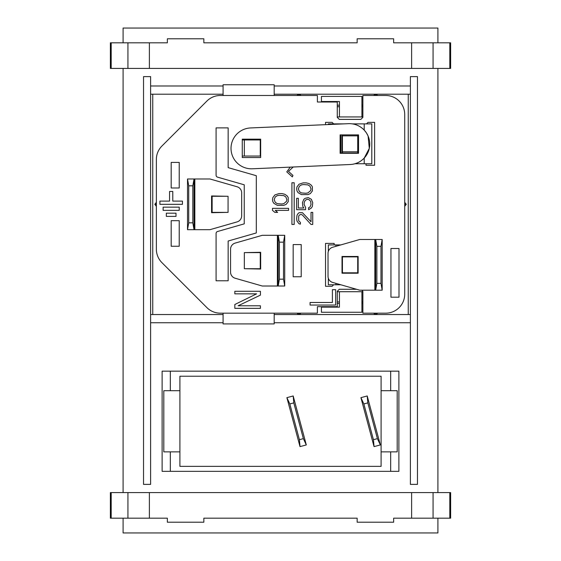 <?xml version="1.0" encoding="UTF-8"?>
<svg xmlns="http://www.w3.org/2000/svg" width="561" height="561" viewBox="0 0 561 561"><rect width="100%" height="100%" fill="white"/><g stroke="black" fill="none" stroke-linecap="round" stroke-linejoin="round"><path stroke-width="0.84" d="M143.532 484.381L143.532 76.619L150.614 76.619L150.614 484.381L143.532 484.381M410.386 76.619L417.468 76.619L417.468 484.381L410.386 484.381L410.386 76.619M408.254 94.199L408.254 314.539M150.614 85.994L223.082 85.994M274.182 85.994L410.386 85.994M410.386 94.199L274.182 94.199M223.082 94.199L150.614 94.199M152.746 314.539L152.746 94.199M244.568 252.618L260.662 252.296L260.662 269.035L244.568 268.712M260.262 252.618L260.262 268.712L244.33 268.712L244.33 252.618L260.662 252.618M260.662 268.712L260.262 268.712M230.564 249.196A6.36 6.36 0 0 1 235.171 243.088L262.282 235.311L277.4 235.311L277.4 286.012L262.282 286.012L235.171 278.242A6.36 6.36 0 0 1 230.564 272.127L230.564 249.196M277.4 286.012L278.207 286.012L278.207 235.311L277.4 235.311M284.722 235.311L278.207 235.311L279.413 242.156L279.413 279.175L278.207 286.012L284.722 286.012L284.722 235.311L283.515 242.156L283.515 279.175L284.722 286.012M279.413 279.175L283.515 279.175M279.413 242.156L283.515 242.156M227.668 212.381L211.574 212.703L211.574 195.964L227.668 196.28M211.574 196.28L212.135 196.28L212.135 212.381L211.574 212.381M212.135 196.28L228.068 196.28L228.068 212.381L212.135 212.381M241.672 215.796A6.36 6.36 0 0 1 237.065 221.904L209.954 229.68L194.835 229.68L194.835 178.98L209.954 178.98L237.065 186.757A6.36 6.36 0 0 1 241.672 192.865L241.672 215.796M194.835 178.98L194.029 178.98L194.029 229.68L194.835 229.68M187.514 229.68L194.029 229.68L192.823 222.836L192.823 185.824L194.029 178.98L187.514 178.98L187.514 229.68L188.72 222.836L188.72 185.824L187.514 178.98M192.823 185.824L188.72 185.824M192.823 222.836L188.72 222.836M293.242 167.003L288.473 171.364L292.94 175.418L292.337 176.911L286.783 171.862L290.268 167.129M294.181 182.76L291.916 182.76L291.916 224.449L294.181 224.449L294.181 182.76M305.878 193.265L301.432 192.928L299.378 191.589L298.347 188.903L299.378 186.224L301.432 184.885L303.487 184.548L307.933 184.885L309.988 186.224L311.018 188.903L310.675 190.586L307.933 192.928L305.878 193.265M307.933 194.604L301.432 194.604L298.003 192.591L296.979 190.915L296.636 188.903L296.979 186.897L299.034 184.211L303.143 182.872L306.222 182.872L308.964 183.538L311.362 185.214L312.386 186.897L312.386 190.915L310.331 193.601L307.933 194.604M304.167 204.667L305.542 207.346L305.542 209.695L296.636 209.695L296.636 198.292L298.347 198.292L298.347 208.019L303.824 208.019L302.8 206.343L302.456 202.654L303.824 199.302L305.198 198.292L308.277 197.626L311.362 199.302L312.729 202.654L312.386 206.343L311.362 208.019L308.62 209.695L308.62 207.682L309.988 207.016L311.018 204.667L310.675 201.315L308.964 199.639L307.253 199.302L305.198 200.305L304.167 202.654L304.167 204.667M312.729 224.449L312.729 212.381L311.018 212.381L311.018 221.763L302.456 212.71L299.034 212.71L297.66 214.057L296.979 215.396L296.636 218.748L296.979 221.097L299.034 223.776L300.401 224.112L300.401 222.436L298.69 220.761L298.69 216.069L299.378 215.059L301.089 214.393L302.456 215.059L311.018 224.449L312.729 224.449M281.741 203.994L277.288 203.657L275.234 202.318L274.203 199.639L275.234 196.953L277.288 195.614L279.343 195.277L283.796 195.614L285.851 196.953L286.874 199.639L286.531 201.315L283.796 203.657L281.741 203.994M283.796 205.333L277.288 205.333L273.859 203.327L272.835 201.644L272.492 199.639L272.835 197.626L274.89 194.94L278.999 193.601L282.078 193.601L284.82 194.274L287.218 195.95L288.242 197.626L288.242 201.644L286.187 204.33L283.796 205.333M272.492 210.368L272.492 208.355L288.585 208.355L288.585 210.368L275.234 210.368L277.632 212.381L274.89 212.381L272.492 210.368M166.344 213.18L166.344 216.399L176.007 216.399L176.007 213.18L166.344 213.18M163.125 207.149L163.125 210.368L179.225 210.368L179.225 207.149L163.125 207.149M172.781 201.111L182.444 201.111L182.444 204.33L159.906 204.33L159.906 201.111L169.562 201.111L169.562 191.455L172.781 191.455L172.781 201.111M335.667 305.044L335.667 289.693L332.4 289.693L332.4 302.484L310.072 302.484L310.072 305.044L335.667 305.044M260.423 295.121L238.095 305.787L260.423 305.787L260.423 308.347L234.828 308.347L234.828 304.504L256.608 293.845L234.828 293.845L234.828 291.285L260.423 291.285L260.423 295.121M398.997 248.509L398.997 297.197L390.954 297.197L390.954 248.509L398.997 248.509M301.222 244.568L301.222 276.755L293.172 276.755L293.172 244.568L301.222 244.568M179.225 187.991L179.225 162.402L171.175 162.402L171.175 187.991L179.225 187.991M179.225 220.669L179.225 246.258L171.175 246.258L171.175 220.669L179.225 220.669M244.245 184.807L244.245 223.853L217.535 231.511A2.013 2.013 0 0 0 216.083 233.446L216.083 280.781L228.152 280.781L228.152 241.027L256.314 232.948L256.314 175.712L228.152 167.634L228.152 127.88L216.083 127.88L216.083 175.214A2.013 2.013 0 0 0 217.535 177.15L244.245 184.807M358.121 256.475L358.121 273.214L342.021 273.214L342.021 256.475L358.121 256.475L358.121 273.214M357.715 273.214L357.715 256.475M357.715 256.882L342.427 256.882L342.427 256.475M357.715 272.814L342.427 272.814L342.427 256.882M342.427 273.214L342.427 272.814M340.836 244.919L328.339 244.919L328.339 251.384M335.927 283.368L335.927 284.778L328.339 284.778L328.339 278.312M335.927 284.778L340.836 284.778M333.641 284.778L332.126 286.292L325.527 286.292L325.527 243.404L334.139 243.404L334.139 244.919M260.662 139.163L242.268 139.163L242.268 157.564L260.662 157.564L260.662 139.163M242.268 139.948L260.662 139.948M244.33 139.948L244.33 156.042L242.268 156.042M260.262 139.948L260.262 156.042L244.33 156.042M260.662 156.042L260.262 156.042M350.204 164.513L252.359 168.784A20.441 20.441 0 0 1 231.041 149.254A20.441 20.441 0 0 1 250.571 127.943L348.416 123.672A20.441 20.441 0 0 1 369.734 143.202A20.441 20.441 0 0 1 350.204 164.513M343.549 123.883L328.339 123.883L328.339 124.549M342.021 153.013L342.021 134.892M342.427 134.892L342.427 151.779L357.715 151.779L357.715 153.013M342.427 151.779L342.427 153.013M342.427 135.846L357.715 135.846L357.715 151.779M357.715 134.892L357.715 135.846M358.542 153.013L340.871 153.013L340.871 134.892M358.121 134.892L358.121 153.013M364.215 158.083L364.215 163.742L354.938 163.742C358.22 162.914 361.312 161.028 364.215 158.083L369.292 148.377L368.079 136M364.215 130.103C360.765 126.59 356.817 124.521 352.378 123.883L364.215 123.883L364.215 130.103L366.326 132.768M364.215 163.742L371.796 163.742L371.796 123.883L364.215 123.883M368.044 135.909L366.473 132.992M329.377 124.5L332.231 124.381M358.542 153.293L358.542 134.892L340.113 134.892L340.113 153.293L358.542 153.293M366.501 123.883L368.016 122.368L374.615 122.368L374.615 165.257L366.003 165.257L366.003 163.742M333.641 123.883L332.126 122.368L325.527 122.368L325.527 124.668M334.139 165.215L333.101 165.257M223.082 313.171L223.082 323.914L274.182 323.914L274.182 313.171M274.182 95.489L274.182 84.746L223.082 84.746L223.082 95.489M361.782 290.198L362.869 291.285L362.869 313.171L385.723 313.171A18.99 18.99 0 0 0 404.712 294.181L404.712 114.479A18.99 18.99 0 0 0 385.723 95.489L362.869 95.489L362.869 117.375L360.856 119.388L339.286 119.388L337.273 117.375L337.273 102.004L317.4 102.004L317.4 95.489L317.4 102.004L327.617 102.004M327.617 306.657L317.4 306.657L317.4 313.171L317.4 306.657L337.273 306.657L337.273 291.285L339.286 289.273L356.508 289.273M362.869 303.473L361.908 303.473M339.426 303.473L337.273 303.473M317.4 313.171L220.326 313.171A18.99 18.99 0 0 1 206.897 307.61L161.933 262.646A18.99 18.99 0 0 1 156.365 249.217L156.365 159.443A18.99 18.99 0 0 1 161.933 146.014L206.897 101.05A18.99 18.99 0 0 1 220.326 95.489L317.4 95.489M337.273 105.188L339.426 105.188M361.908 105.188L362.869 105.188M156.365 204.33L154.836 204.33L156.365 206.385M156.365 202.276L154.836 204.33M298.971 314.539L298.971 313.171M296.916 313.171L298.754 314.539M299.188 314.539L301.019 313.171M373.612 313.171L375.442 314.539M375.66 313.171L375.66 314.539M375.877 314.539L377.714 313.171M404.712 206.385L406.241 204.33L404.712 202.276M406.241 204.33L404.712 204.33M375.66 94.199L375.66 95.489M377.714 95.489L375.982 94.199M375.337 94.199L373.612 95.489M301.019 95.489L299.294 94.199M298.971 95.489L298.971 94.199M298.648 94.199L296.916 95.489M150.614 314.539L223.082 314.539M274.182 314.539L410.386 314.539M410.386 322.75L274.182 322.75M223.082 322.75L150.614 322.75M390.673 390.708L390.673 371.158L398.878 371.158L398.878 471.345L390.673 471.345L390.673 451.871M179.906 451.871L163.812 451.871L163.812 390.708L179.906 390.708M299.406 439.698L303.368 438.639L293.789 402.882L289.82 403.941L299.406 439.698L300.009 446.619L306.306 444.936L303.368 438.639M289.82 403.941L286.888 397.651L293.186 395.961L293.789 402.882M293.186 395.961L306.306 444.936M286.888 397.651L300.009 446.619M373.437 439.698L377.406 438.639L367.827 402.882L363.858 403.941L373.437 439.698L374.047 446.619L380.344 444.936L377.406 438.639M363.858 403.941L360.919 397.651L367.217 395.961L367.827 402.882M367.217 395.961L380.344 444.936M360.919 397.651L374.047 446.619M381.094 451.871L397.188 451.871L397.188 390.708L381.094 390.708M381.094 466.359L179.906 466.359L179.906 376.228L381.094 376.228L381.094 466.359M170.327 451.871L170.327 471.345L162.122 471.345L162.122 371.158L170.327 371.158L170.327 390.708M390.673 471.345L170.327 471.345M170.327 371.158L390.673 371.158M111.19 518.182L111.19 492.593L110.363 492.593L110.363 518.182L167.353 518.182L167.353 522.207L203.846 522.207L203.846 518.182L357.154 518.182L357.154 522.207L393.647 522.207L393.647 518.182L433.064 518.182L433.064 492.593L450.637 492.593L450.637 518.182L449.81 518.182L449.81 492.593M411.62 518.182L411.62 492.593L433.064 492.593M433.064 518.182L449.81 518.182M127.936 518.182L127.936 492.593L149.38 492.593L149.38 518.182M111.19 492.593L127.936 492.593M167.353 518.182L167.353 522.207M411.62 492.593L149.38 492.593M393.647 522.207L393.647 518.182M127.936 68.407L127.936 42.818L110.363 42.818L110.363 68.407L411.62 68.407L411.62 42.818L393.647 42.818L393.647 38.793L357.154 38.793L357.154 42.818L203.846 42.818L203.846 38.793L167.353 38.793L167.353 42.818L167.353 38.793M127.936 42.818L167.353 42.818M149.38 42.818L149.38 68.407M450.637 68.407L450.637 42.818L449.81 42.818L449.81 68.407L450.637 68.407M411.62 42.818L433.064 42.818L433.064 68.407L449.81 68.407M433.064 42.818L449.81 42.818M411.62 68.407L433.064 68.407M393.647 42.818L393.647 38.793M123.09 42.818L123.09 28.05L437.91 28.05L437.91 42.818M437.91 68.407L437.91 492.593M437.91 518.182L437.91 532.95L123.09 532.95L123.09 518.182M123.09 492.593L123.09 68.407M342.021 273.214L342.021 256.475M380.975 246.335L380.975 283.354L382.181 290.198L382.181 239.498L375.66 239.498L376.866 246.335L380.975 246.335L382.181 239.498M374.86 290.198L359.734 290.198L332.624 282.421A6.36 6.36 0 0 1 328.024 276.314L328.024 253.383A6.36 6.36 0 0 1 332.624 247.268L359.734 239.498L374.86 239.498L374.86 290.198L375.66 290.198L375.66 239.498L374.86 239.498M376.866 246.335L376.866 283.354L375.66 290.198L382.181 290.198M376.866 283.354L380.975 283.354M362.869 116.947L361.908 116.947L361.908 96.401L321.432 96.401L321.432 101.513L339.426 101.513L339.426 116.947L337.273 116.947M361.908 116.947L339.426 116.947M339.426 106.723L337.273 106.723M362.869 291.713L337.273 291.713M339.426 291.713L339.426 307.148L321.432 307.148L321.432 312.26L361.908 312.26L361.908 291.713M337.273 301.937L339.426 301.937M361.908 301.937L362.869 301.937M362.869 106.723L361.908 106.723M335.927 244.919L335.927 246.321M111.19 42.818L111.19 68.407"/></g></svg>
